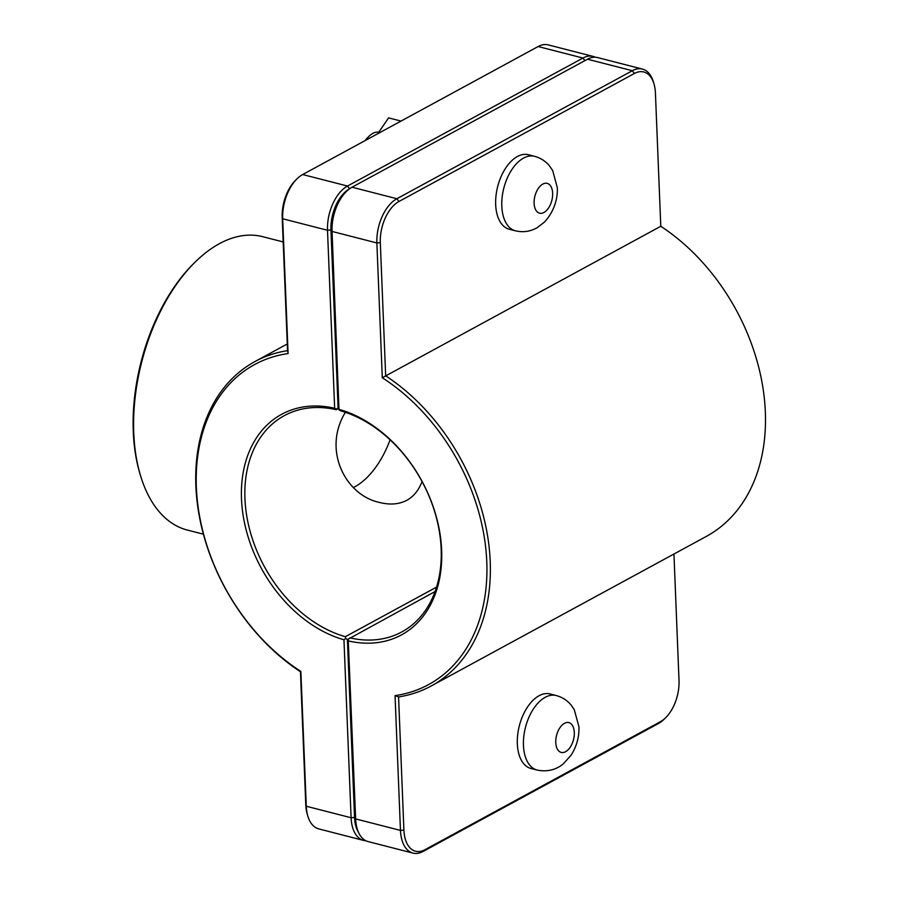 <?xml version="1.0" encoding="UTF-8"?>
<svg xmlns="http://www.w3.org/2000/svg" width="898" height="898" viewBox="0 0 898 898"><rect width="100%" height="100%" fill="white"/><g stroke="black" fill="none" stroke-linecap="round" stroke-linejoin="round"><path stroke-width="1.35" d="M288.09 353.565L287.551 350.647A184.606 134.352 -118.5 0 0 254.875 361.591A184.606 134.352 -118.5 0 0 197.942 507.976A184.606 134.352 -118.5 0 0 300.448 671.726L305.791 804.922A32.923 18.701 104.4 0 0 307.206 814.015L307.789 816.001A35.381 20.093 -75.6 0 1 306.274 806.236L300.864 671.423A182.148 132.567 61.5 0 1 196.359 487.3A182.148 132.567 61.5 0 1 288.09 353.565L282.679 218.764A35.381 20.093 -75.6 0 1 296.935 178.915A35.381 20.093 -75.6 0 1 302.682 174.538L538.126 46.539A35.381 20.093 -75.6 0 1 548.24 44.9L593.073 56.406A35.381 20.093 104.4 0 0 582.959 58.044L347.515 186.043A35.381 20.093 104.4 0 0 327.501 230.27L334.651 408.253A125.529 91.36 -118.5 0 0 241.495 498.895A125.529 91.36 -118.5 0 0 343.956 639.769L351.096 817.741A35.381 20.093 104.4 0 0 363.623 840.427A35.381 20.093 104.4 0 0 365.946 840.775M537.071 770.035L530.931 768.464A38.457 21.844 -75.6 0 1 519.347 725.775A38.457 21.844 -75.6 0 1 550.07 693.952L556.199 695.535A38.457 21.844 -75.6 0 0 525.476 727.346A38.457 21.844 -75.6 0 0 537.071 770.035C550.238 772.852 559.476 767.251 563.394 763.76L570.96 755.353C576.583 746.653 579.255 737.135 578.963 726.819L574.249 709.588L570.859 704.75C566.919 700.159 562.025 697.095 556.199 695.535M365.823 140.211A23.079 13.1 -75.6 0 1 369.022 136.272A23.079 13.1 -75.6 0 1 378.788 132.219M369.022 136.272L367.551 137.731A20.62 11.708 104.4 0 0 365.16 140.571M401.013 121.073L388.565 117.874L377.777 133.712M517.416 156.51A38.457 21.844 -75.6 0 1 528.406 154.737L534.546 156.308A38.457 21.844 104.4 0 0 523.556 158.082A38.457 21.844 104.4 0 0 502.139 197.246A38.457 21.844 104.4 0 0 515.407 230.808L509.278 229.237A38.457 21.844 -75.6 0 1 496.01 195.674A38.457 21.844 -75.6 0 1 517.416 156.51M348.211 639.163L355.159 817.595A32.923 18.701 104.4 0 0 356.573 826.688L357.157 828.674A35.381 20.093 -75.6 0 1 355.642 818.909L348.211 639.163L435.081 591.535M395.053 695.613L398.566 696.927A184.606 134.352 -118.5 0 0 431.231 685.971A184.606 134.352 -118.5 0 0 488.164 539.586A184.606 134.352 -118.5 0 0 385.669 375.835L380.314 242.651A32.923 18.701 -75.6 0 1 398.936 201.5L634.381 73.49A32.923 18.701 -75.6 0 1 654.013 83.985L653.43 81.999A35.381 20.093 104.4 0 0 642.429 69.09A35.381 20.093 104.4 0 0 632.327 70.718L396.882 198.727A35.381 20.093 104.4 0 0 376.868 242.954L382.29 377.755A182.148 132.567 61.5 0 1 486.783 561.879A182.148 132.567 61.5 0 1 395.053 695.613L400.463 830.414A35.381 20.093 104.4 0 0 412.99 853.1L368.158 841.594A35.381 20.093 -75.6 0 1 357.157 828.674M338.995 409.87L332.047 231.437A35.381 20.093 -75.6 0 1 346.302 191.588L344.832 193.059A32.923 18.701 104.4 0 0 331.564 230.135L338.714 408.074L338.995 409.87L340.769 410.88A123.071 89.564 61.5 0 1 435.9 515.923A123.071 89.564 61.5 0 1 401.844 631.911A123.071 89.564 61.5 0 1 349.883 637.861M348.491 640.936A125.529 91.36 -118.5 0 0 441.648 550.294A125.529 91.36 -118.5 0 0 339.197 409.409M412.99 853.1A35.381 20.093 104.4 0 0 423.093 851.461L658.537 723.462A35.381 20.093 104.4 0 0 664.284 719.085L665.755 717.625A32.923 18.701 -75.6 0 1 660.412 721.7L424.967 849.699A32.923 18.701 -75.6 0 1 403.909 830.111L398.566 696.927M346.302 191.588A35.381 20.093 -75.6 0 1 352.05 187.211L587.494 59.212A35.381 20.093 -75.6 0 1 597.608 57.573L642.429 69.09M382.29 377.755L660.782 226.274A184.606 134.352 61.5 0 1 763.278 390.024A184.606 134.352 61.5 0 1 706.344 536.409L431.231 685.971M673.949 554.021L679.023 680.549A32.923 18.701 -75.6 0 1 665.755 717.625M654.013 83.985A32.923 18.701 -75.6 0 1 655.428 93.078L660.782 226.274M358.583 832.525A32.923 18.701 -75.6 0 1 354.542 817.438L347.403 639.499L345.64 638.5L343.956 639.769M436.574 587.101L345.348 636.693A123.071 89.564 61.5 0 1 250.205 531.638A123.071 89.564 61.5 0 1 284.273 415.662A123.071 89.564 61.5 0 1 336.234 409.713L338.748 408.343M422.049 481.564C418.726 490.241 413.664 496.482 406.873 500.287C399.082 504.35 390.024 505.091 379.708 502.498C345.921 495.584 322.034 450.426 345.371 412.305M363.623 840.427L318.79 828.91A35.381 20.093 -75.6 0 1 307.789 816.001M334.651 408.253L336.424 409.219L338.097 407.916L330.947 229.967A32.923 18.701 -75.6 0 1 349.412 188.906M345.64 638.5L345.348 636.693M595.273 57.225A35.381 20.093 104.4 0 0 593.073 56.406M347.403 639.499L348.649 638.826M296.935 178.915L295.464 180.375A32.923 18.701 104.4 0 0 282.197 217.451L287.551 350.647M338.692 407.591L338.097 407.916M353.442 487.535A76.925 43.688 104.4 0 0 354.688 486.884A76.925 43.688 104.4 0 0 390.08 439.829M203.408 534.187L187.345 530.056A151.448 86.006 -75.6 0 1 140.268 474.795A151.448 86.006 -75.6 0 1 194.799 262.429A151.448 86.006 -75.6 0 1 219.404 243.672A151.448 86.006 -75.6 0 1 262.676 236.679L283.184 241.944M194.799 262.429L193.328 263.889A148.989 84.614 104.4 0 0 139.684 472.808L140.268 474.795M565.605 751.693A15.389 8.733 104.4 0 0 574.305 732.465A15.389 8.733 104.4 0 0 564.46 723.317A15.389 8.733 104.4 0 0 555.761 742.545A15.389 8.733 104.4 0 0 565.605 751.693M552.64 193.25A15.389 8.733 -75.6 0 1 543.941 212.478A15.389 8.733 -75.6 0 1 534.108 203.318A15.389 8.733 -75.6 0 1 542.807 184.09A15.389 8.733 -75.6 0 1 552.64 193.25M355.159 817.595L355.642 818.909L400.463 830.414L403.909 830.111M331.564 230.135L332.047 231.437L376.868 242.954L380.314 242.651M587.494 59.212L632.327 70.718L634.381 73.49M398.936 201.5L396.882 198.727L352.05 187.211M660.412 721.7L658.537 723.462M424.967 849.699L423.093 851.461M354.542 817.438L351.096 817.741L306.274 806.236L305.791 804.922M282.197 217.451L282.679 218.764L327.501 230.27L330.947 229.967M349.558 188.804L347.515 186.043L302.682 174.538M584.879 60.637L582.959 58.044L538.126 46.539M254.875 361.591L287.281 343.979M534.546 156.308C540.315 157.857 545.176 160.888 549.105 165.412L552.663 170.485L557.299 187.592C557.838 195.697 555.66 209.997 544.457 222.064L537.296 227.621C530.437 231.549 523.141 232.616 515.407 230.808"/></g></svg>
